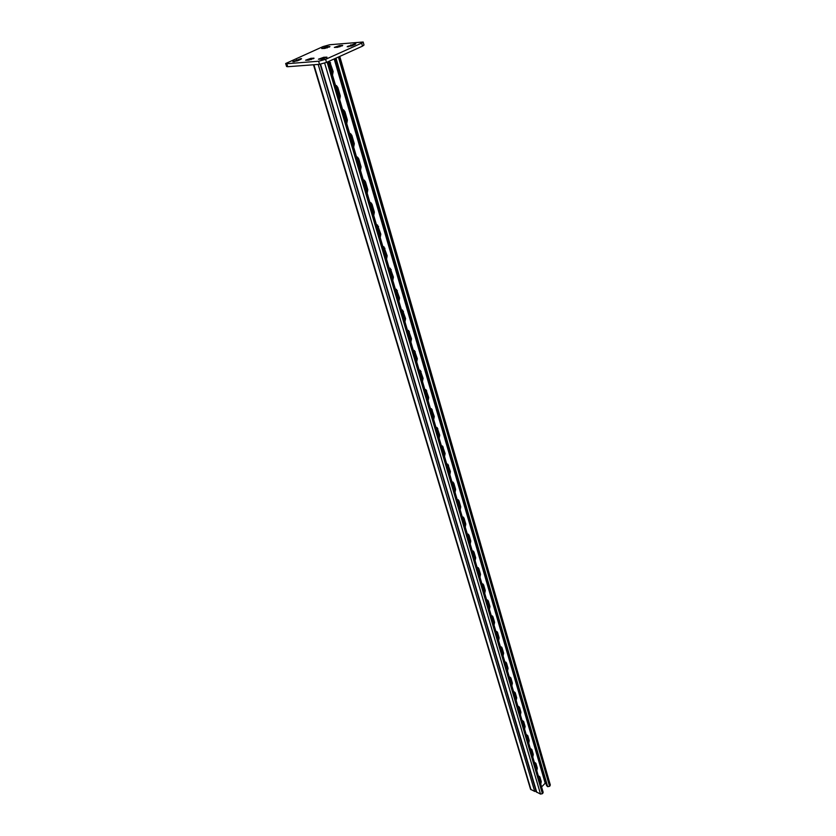 <?xml version="1.0" encoding="UTF-8"?>
<svg xmlns="http://www.w3.org/2000/svg" width="836" height="836" viewBox="0 0 836 836"><rect width="100%" height="100%" fill="white"/><g stroke="black" fill="none" stroke-linecap="round" stroke-linejoin="round"><path stroke-width="1.25" d="M355.039 43.702L355.843 43.817L354.892 44.507L352.238 45.698L347.17 46.753L355.039 43.702M300.835 58.624L301.556 58.739L300.521 59.471L297.794 60.683L292.84 61.739L300.835 58.624M362.49 46.147L361.643 43.106L363.148 42.009L363.994 45.039L362.49 46.147L326.51 62.407L319.54 64.32L287.72 66.713L286.591 66.525L285.661 63.526L286.79 63.714L287.72 66.713M319.54 64.32L318.62 61.237L286.79 63.714M361.643 43.106L325.601 59.325L326.51 62.407M285.661 63.526L323.072 46.576L329.687 44.747L363.148 42.009M339.531 45.562L342.718 45.457L337.525 47.318L334.348 47.412L339.531 45.562L339.886 46.816M326.845 46.701L329.948 46.597L324.796 48.436L321.703 48.53L326.845 46.701L327.2 47.924M310.908 58.311L314.054 58.238L308.735 60.15L305.61 60.223L310.908 58.311L311.295 59.596M323.783 57.266L327.012 57.193L321.651 59.126L318.443 59.199L323.783 57.266L324.169 58.593M318.62 61.237L325.601 59.325M331.704 72.377L331.547 71.624L332.352 71.572L328.914 61.321L332.352 71.572L332.258 74.279L332.352 71.572L333.146 71.52L332.509 75.125M328.726 62.251L331.547 71.624M338.883 96.84L338.737 96.098L339.531 96.056L337.033 87.54L335.581 85.606L336.417 85.554L335.497 85.303M335.967 86.892L338.737 96.098M443.707 453.739L443.602 453.164L444.355 453.342L441.523 445.807M441.523 446.288L443.602 453.164M449.005 471.786L448.901 471.222L449.653 471.399L446.915 464.011M446.852 464.44L448.901 471.222M438.325 435.41L438.221 434.835L438.973 434.992L437.061 428.502L436.037 427.321M436.099 427.833L438.221 434.835M432.86 416.788L432.745 416.203L433.497 416.359L431.564 409.755L430.467 408.532M430.592 409.097L432.745 416.203M427.3 397.863L427.186 397.267L427.948 397.413L425.973 390.715L424.824 389.451M425.001 390.046L427.186 397.267M421.647 378.635L421.532 378.029L422.295 378.165L420.299 371.351L419.129 370.055M419.317 370.682L421.532 378.029M415.91 359.093L415.795 358.477L416.558 358.602L414.531 351.674L413.339 350.347M413.538 351.015L415.795 358.477M410.079 339.228L409.953 338.601L410.727 338.716L408.658 331.673L407.456 330.314M407.665 331.004L409.953 338.601M404.143 319.028L404.018 318.391L404.791 318.495L402.691 311.337L401.468 309.937M401.688 310.668L404.018 318.391M398.114 298.483L397.988 297.846L398.762 297.93L396.619 290.656L395.386 289.214M395.616 289.987L397.988 297.846M391.979 277.604L391.854 276.946L392.627 277.019L390.454 269.62L389.2 268.137M389.44 268.962L391.854 276.946M385.741 256.359L385.605 255.691L386.389 255.753L384.173 248.229L382.898 246.693M383.16 247.571L385.605 255.691M379.387 234.749L379.262 234.07L380.035 234.122L377.788 226.462L376.493 224.884M376.764 225.804L379.262 234.07M372.929 212.762L372.793 212.083L373.577 212.114L371.299 204.318L369.972 202.688M370.264 203.66L372.793 212.083M366.367 190.389L366.22 189.699L367.014 189.72L364.684 181.788L363.336 180.106M363.639 181.13L366.22 189.699M359.679 167.618L359.532 166.918L360.326 166.928L357.954 158.85L356.585 157.116M356.909 158.203L359.532 166.918M352.865 144.45L352.729 143.729L353.513 143.729L351.11 135.505L349.709 133.708M350.054 134.857L352.729 143.729M345.937 120.854L345.79 120.133L346.585 120.112L344.129 111.742L342.708 109.871M343.073 111.094L345.79 120.133M539.962 781.43L538.499 776.299L540.568 781.305L540.443 783.092L538.959 776.142L539.889 776.916L538.447 776.299M534.507 762.693L536.618 767.814L536.493 769.622L534.967 762.568L535.907 763.352L534.465 762.714M534.517 762.745L536.001 767.95M457.271 499.918L458.212 500.586L459.999 506.689L459.884 508.81L459.999 506.689L457.564 499.594L458.954 500.785L457.187 499.625M457.47 500.398L459.361 507.034M452.109 482.32L453.049 482.989L454.868 489.175L454.753 491.328L454.868 489.175L452.37 481.964L453.791 483.177L452.004 481.975M452.307 482.8L454.23 489.541M462.36 517.244L463.301 517.923L465.056 523.921L464.941 526.022L465.056 523.921L462.663 516.951L464.043 518.121L462.287 517.003M462.559 517.714L464.419 524.256M467.376 534.319L468.306 534.988L470.041 540.902L469.926 542.982L470.041 540.902L467.7 534.047L469.038 535.197L467.314 534.11M467.575 534.779L469.404 541.216M472.319 551.123L473.239 551.791L474.827 559.681L474.942 557.622L472.643 550.893L473.97 552.011L472.267 550.966M472.507 551.582L474.315 557.925M477.178 567.686L478.098 568.355L479.78 574.092L479.655 576.129L479.78 574.092L477.534 567.487L478.829 568.584L477.147 567.56M477.366 568.125L479.143 574.384M481.964 583.998L482.884 584.667L484.42 592.337L484.535 590.32L482.351 583.831L483.605 584.897L481.944 583.915M482.153 584.437L483.908 590.592M486.688 600.07L487.597 600.739L489.112 608.305L489.227 606.309L487.095 599.934L488.318 600.98L486.677 600.029M486.876 600.499L488.6 606.57M491.338 615.902L492.237 616.571L493.857 622.068L493.731 624.043L493.857 622.068L491.777 615.808L492.968 616.822L491.338 615.902M491.516 616.331L493.219 622.308M495.947 631.546L496.824 632.183L498.287 639.55L498.402 637.586L496.385 631.441L497.535 632.434L495.936 631.546M496.103 631.932L497.775 637.826M500.482 646.959L501.328 647.566L502.896 652.895L502.77 654.839L502.896 652.895L500.921 646.855L502.049 647.816L500.461 646.97M500.618 647.304L502.269 653.115M504.944 662.154L505.78 662.718L507.327 667.974L507.201 669.897L507.327 667.974L505.393 662.049L506.491 662.99L504.923 662.164M505.069 662.457L506.7 668.183M509.354 677.129L510.169 677.662L511.684 682.845L511.559 684.757L511.684 682.845L509.803 677.024L510.88 677.933L509.323 677.139M509.458 677.4L511.057 683.043M513.701 691.894L514.485 692.396L515.99 697.506L515.864 699.398L515.99 697.506L514.14 691.78L515.195 692.678L513.659 691.905M513.785 692.124L515.363 697.694M517.975 706.451L518.748 706.922L520.232 711.958L520.107 713.829L520.232 711.958L518.424 706.336L519.459 707.214L517.944 706.472M518.048 706.639L519.605 712.136M522.197 720.81L522.949 721.249L524.412 726.223L524.287 728.072L524.412 726.223L522.646 720.684L523.66 721.541L522.155 720.831M522.249 720.966L523.785 726.38M526.356 734.959L527.098 735.377L528.53 740.278L528.404 742.107L526.816 734.844L527.798 735.67L526.314 734.98M526.398 735.084L527.913 740.435M530.463 748.92L532.605 754.145L532.48 755.963L530.912 748.795L531.884 749.61L530.411 748.952M530.484 749.014L531.989 754.281M339.698 99.599L340.325 96.025L339.531 96.056L339.437 98.732L339.531 96.056L337.033 87.54L335.623 85.596M444.533 456.55L445.097 453.509L444.355 453.342L444.24 455.536L444.355 453.342L441.753 445.86L442.505 446.027L441.387 445.839M449.841 474.597L450.395 471.577L449.653 471.399L449.538 473.573L449.653 471.399L447.103 464.053L447.856 464.231L446.737 464.053M439.151 438.221L439.726 435.159L438.973 434.992L438.858 437.218L438.973 434.992L436.308 427.384L437.071 427.541L435.953 427.342M433.685 419.599L434.26 416.506L433.497 416.359L433.393 418.596L433.497 416.359L430.791 408.595L431.543 408.752L430.435 408.543M428.126 400.684L428.701 397.56L427.948 397.413L427.833 399.681L427.948 397.413L425.169 389.513L425.932 389.649L424.824 389.44M422.483 381.446L423.058 378.3L422.295 378.165L422.19 380.453L422.295 378.165L419.463 370.118L420.215 370.243L419.118 370.024M416.736 361.904L417.321 358.728L416.558 358.602L416.443 360.922L416.558 358.602L413.653 350.399L414.416 350.514L413.329 350.294M410.904 342.039L411.49 338.82L410.727 338.716L410.612 341.057L410.727 338.716L407.749 330.356L408.522 330.46L407.435 330.23M404.969 321.829L405.565 318.589L404.791 318.495L404.687 320.867L404.791 318.495L401.75 309.968L402.524 310.062L401.437 309.832M398.939 301.294L399.535 298.024L398.762 297.93L398.657 300.333L398.762 297.93L395.647 289.235L396.421 289.319L395.344 289.078M392.795 280.405L393.401 277.103L392.627 277.019L392.523 279.454L392.627 277.019L389.43 268.157L390.213 268.231L389.148 267.98M386.556 259.16L387.162 255.826L386.389 255.753L386.284 258.209L386.389 255.753L383.118 246.714L383.891 246.777L382.846 246.526M380.213 237.539L380.819 234.174L380.035 234.122L379.941 236.609L380.035 234.122L376.691 224.894L377.475 224.947L376.44 224.685M373.755 215.552L374.361 212.156L373.577 212.114L373.483 214.633L373.577 212.114L371.299 204.318L370.149 202.699L370.933 202.73L369.909 202.479M367.182 193.179L367.798 189.741L367.014 189.72L366.91 192.27L367.014 189.72L364.684 181.788L363.493 180.106L364.277 180.127L363.273 179.865M360.494 170.398L361.11 166.939L360.326 166.928L360.232 169.499L360.326 166.928L357.954 158.85L356.711 157.116L357.495 157.116L356.512 156.854M353.68 147.22L354.307 143.719L353.513 143.729L353.419 146.331L353.513 143.729L351.11 135.505L349.803 133.708L350.597 133.687L349.636 133.436M346.752 123.623L347.379 120.091L346.585 120.112L346.491 122.746L346.585 120.112L344.129 111.742L342.781 109.871L343.575 109.84L342.624 109.589M458.306 499.792L457.449 499.562M453.122 482.153L452.224 481.923M463.405 517.16L462.601 516.941M536.169 791.347L534.716 791.431L530.557 789.257L313.479 64.78M540.767 784.189L541.258 781.618L539.889 776.916M536.806 770.708L537.308 768.117L535.907 763.352M460.187 509.845L460.74 506.877L458.954 500.785M455.056 492.362L455.61 489.373L453.791 483.177M465.244 527.067L465.798 524.13L464.043 518.121M470.229 544.027L470.772 541.111L469.038 535.197M475.13 560.726L475.674 557.842L473.97 552.011M479.969 577.185L480.512 574.322L478.829 568.584M484.734 593.393L485.267 590.55L483.605 584.897M489.415 609.371L489.959 606.549L488.318 600.98M494.045 625.109L494.578 622.308L492.968 616.822M498.601 640.616L499.123 637.847L497.535 632.434M503.084 655.905L503.617 653.156L502.049 647.816M507.515 670.974L508.037 668.246L506.491 662.99M511.872 685.833L512.395 683.116L510.88 677.933M516.178 700.474L516.69 697.788L515.195 692.678M520.42 714.916L520.933 712.251L519.459 707.214M524.6 729.149L525.112 726.505L523.66 721.541M528.728 743.194L529.23 740.571L527.798 735.67M532.793 757.05L533.295 754.438L531.884 749.61M334.191 58.938L545.197 783.238L541.582 786.948M333.146 71.52L329.488 61.059M340.325 96.025L337.828 87.498L336.417 85.554M445.097 453.509L442.505 446.027M450.395 471.577L447.856 464.231M439.726 435.159L437.071 427.541M434.26 416.506L431.543 408.752M428.701 397.56L425.932 389.649M423.058 378.3L420.215 370.243M417.321 358.728L414.416 350.514M411.49 338.82L408.522 330.46M405.565 318.589L402.524 310.062M399.535 298.024L396.421 289.319M393.401 277.103L390.213 268.231M387.162 255.826L383.891 246.777M380.819 234.174L377.475 224.947M374.361 212.156L372.083 204.35L370.933 202.73M367.798 189.741L365.468 181.809L364.277 180.127M361.11 166.939L358.748 158.861L357.495 157.116M354.307 143.719L351.893 135.495L350.597 133.687M347.379 120.091L344.923 111.71L343.575 109.84M320.146 64.257L536.325 791.891L540.526 794.085L542.428 793.677L543.16 792.34L328.506 61.509M339.761 56.42L550.318 784.973L549.586 786.289L547.695 786.697L546.598 785.621L335.069 58.541M545.197 783.238L546.023 783.604M326.228 57.067L326.416 57.726M313.301 58.112L313.49 58.739M293.896 60.997L294.136 61.78M296.623 59.784L296.989 61.007M329.196 46.492L329.374 47.098M348.131 46.064L348.351 46.826M350.786 44.872L351.141 46.126M341.934 45.353L342.112 45.98M534.716 791.431L318.182 64.424M531.017 789.738L313.897 64.748M329.008 62.951L330.607 62.836M343.335 111.773L344.923 111.71M350.315 135.516L351.893 135.495M357.171 158.85L358.748 158.861M363.9 181.767L365.468 181.809M370.515 204.287L372.083 204.35M377.015 226.42L378.572 226.514M383.4 248.167L384.957 248.292M389.68 269.547L391.227 269.694M395.846 290.573L397.393 290.74M401.917 311.243L403.464 311.431M407.895 331.568L409.421 331.777M413.757 351.559L415.293 351.799M419.536 371.226L421.062 371.487M425.221 390.569L426.736 390.851M430.812 409.609L432.327 409.912M436.308 428.345L437.824 428.659M441.732 446.779L443.226 447.124M447.061 464.931L448.556 465.286M336.239 87.581L337.828 87.498M539.878 781.002L541.258 781.618M531.905 753.842L533.295 754.438M527.84 739.985L529.23 740.571M523.712 725.93L525.112 726.505M519.522 711.676L520.933 712.251M515.279 697.224L516.69 697.788M510.974 682.573L512.395 683.116M506.606 667.713L508.037 668.246M502.185 652.634L503.617 653.156M497.692 637.335L499.123 637.847M493.135 621.817L494.578 622.308M488.506 606.069L489.959 606.549M483.814 590.08L485.267 590.55M479.049 573.862L480.512 574.322M474.211 557.403L475.674 557.842M469.31 540.683L470.772 541.111M464.325 523.712L465.798 524.13M459.257 506.491L460.74 506.877M454.126 488.987L455.61 489.373M535.918 767.511L537.308 768.117M320.554 64.194L536.785 792.371M324.671 63.128L540.526 794.085M327.137 62.125L542.428 793.677M327.858 61.801L542.877 793.197M335.988 58.123L547.695 786.697M339.134 56.702L550.036 785.819M338.423 57.026L549.586 786.289M472.643 550.893L473.385 551.112M468.432 534.267L467.658 534.037M505.498 662.049L506.031 662.248M501.004 646.855L501.569 647.054M496.459 631.441L497.044 631.65M491.84 615.808L492.446 616.017M487.148 599.934L487.785 600.143M482.382 583.831L483.062 584.04M477.555 567.487L478.255 567.696"/></g></svg>
